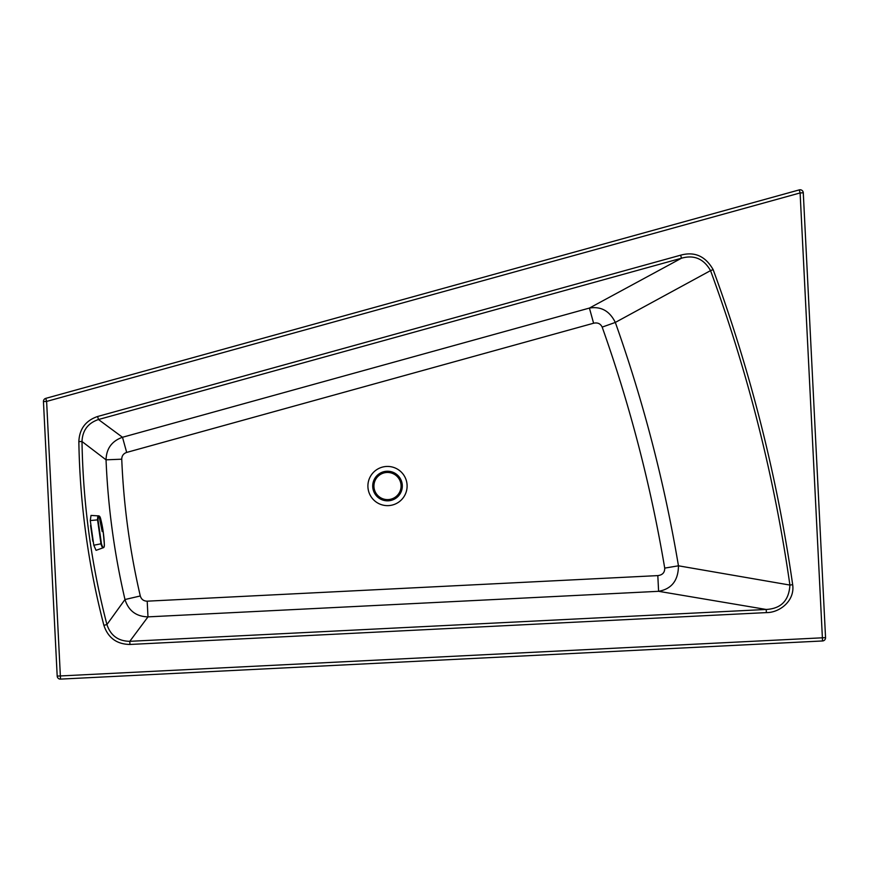 <?xml version="1.0" encoding="UTF-8"?>
<svg xmlns="http://www.w3.org/2000/svg" width="869" height="869" viewBox="0 0 869 869"><rect width="100%" height="100%" fill="white"/><g stroke="black" fill="none" stroke-linecap="round" stroke-linejoin="round"><path stroke-width="1.3" d="M92.896 541.365L90.572 525.506M92.538 539.986L92.505 539.377M129.948 644.461L766.382 612.602L766.219 609.462L129.796 641.322C118.195 641.148 110.58 635.554 106.93 624.55A776.669 776.669 0 0 1 82.001 441.528L106.04 459.831A753.162 753.162 0 0 0 124.984 599.523C128.536 610.755 136.205 616.545 147.98 616.871L658.604 591.311C671.672 588.976 678.287 580.47 678.461 565.806L789.91 585.065L792.669 584.674A1551.838 1551.838 0 0 0 713.156 269.651C705.454 256.138 694.613 251.315 680.644 255.182L681.481 258.212L589.41 308.071L122.496 437.27L126.678 452.423C123.474 453.531 121.823 455.791 121.747 459.19L106.04 459.831C106.387 448.567 111.862 441.039 122.496 437.27L98.469 419.521C87.965 423.105 82.479 430.448 82.001 441.528L78.851 441.582A779.819 779.819 0 0 0 103.889 625.343C108.06 637.868 116.75 644.233 129.948 644.461L129.796 641.322L147.98 616.871L147.198 601.174C143.635 601.098 141.343 599.36 140.289 595.971L124.984 599.523L106.93 624.55L103.889 625.343M369.857 477.505A19.607 19.607 0 0 0 388.954 505.584A19.607 19.607 0 0 0 403.716 475.006A19.607 19.607 0 0 0 369.857 477.505M593.603 323.225L589.41 308.071C600.99 306.149 609.625 310.928 615.317 322.432L602.184 327.102C600.501 323.637 597.644 322.345 593.603 323.225L126.678 452.423M664.72 568.109C664.807 572.541 662.504 575.039 657.811 575.604L658.604 591.311L766.219 609.462C781.101 608.648 788.998 600.522 789.91 585.065A1549.047 1549.047 0 0 0 710.538 270.617L615.317 322.432A1441.888 1441.888 0 0 1 678.461 565.806L664.72 568.109A1427.952 1427.952 0 0 0 602.184 327.102M713.156 269.651L710.538 270.617C703.771 258.766 694.081 254.628 681.481 258.212L98.469 419.521L97.621 416.49C85.673 420.596 79.416 428.96 78.851 441.582M43.45 401.587A3.172 3.172 0 0 1 45.764 398.371L799.274 189.887A3.172 3.172 0 0 1 803.282 192.777L825.55 637.64A3.172 3.172 0 0 1 822.541 640.964L60.515 679.113A3.172 3.172 0 0 1 57.191 676.115L43.45 401.587L46.611 401.424L45.764 398.371M103.465 547.666L96.057 550.349L93.798 545.232L90.278 520.542L91.017 515.426L98.751 515.904C98.012 515.48 97.61 516.718 97.524 519.629L101 544.059C101.934 546.97 102.694 548.187 103.281 547.709L103.465 547.666C104.226 547.351 104.508 546.036 104.302 543.733L103.237 532.056L100.902 519.847C100.163 517.022 99.566 515.817 99.109 516.229L102.205 531.632M98.751 515.904L99.109 516.229C98.425 515.849 98.056 517.044 98.023 519.847L101.423 543.722C102.281 546.525 102.976 547.72 103.541 547.285C104.117 547.687 104.378 546.503 104.302 543.722L104.302 543.744C103.987 535.825 102.694 526.799 100.902 519.836L100.902 519.825C100.402 517.294 99.718 515.99 98.827 515.904M372.714 486.032A14.795 14.795 0 0 0 394.906 498.849A14.795 14.795 0 0 0 394.906 473.214A14.795 14.795 0 0 0 372.714 486.032M373.073 486.032A14.436 14.436 0 0 0 394.722 498.534A14.436 14.436 0 0 0 394.722 473.529A14.436 14.436 0 0 0 373.073 486.032M373.931 486.032A13.578 13.578 0 0 0 387.509 499.61A13.578 13.578 0 0 0 401.087 486.032A13.578 13.578 0 0 0 387.509 472.454A13.578 13.578 0 0 0 373.931 486.032M799.274 189.887A3.172 3.172 0 0 1 803.282 192.777L800.11 192.94L799.274 189.887M121.747 459.19A737.433 737.433 0 0 0 140.289 595.971M657.811 575.604L147.198 601.174M766.382 612.602C779.276 612.808 795.092 601.066 792.669 584.674M825.55 637.64L822.389 637.803L800.11 192.94L46.611 401.424L60.363 675.952L57.191 676.115M822.541 640.964L822.389 637.803L60.363 675.952L60.515 679.113M97.621 416.49L680.644 255.182M98.023 519.847L90.278 520.542M101.423 543.722L93.798 545.232"/></g></svg>
